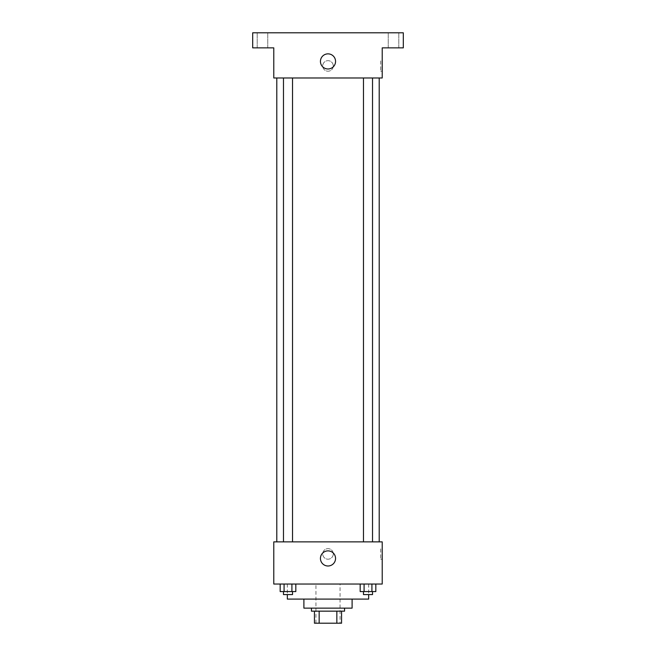 <?xml version="1.0" encoding="UTF-8"?>
<svg xmlns="http://www.w3.org/2000/svg" width="656" height="656" viewBox="0 0 656 656"><rect width="100%" height="100%" fill="white"/><g stroke="black" fill="none" stroke-linecap="round" stroke-linejoin="round"><path stroke-width="0.49" stroke-dasharray="3.28 2.46" d="M340.046 584.037L315.954 584.037L340.046 584.037L340.046 623.2L315.954 623.2L340.046 623.2M319.16 623.2L314.445 623.2L314.445 611.154L319.16 611.154L319.16 623.2L341.555 623.2M336.84 611.154L319.16 611.154L336.84 611.154L336.84 623.2M319.16 611.154L314.445 611.154M311.436 611.154L344.564 611.154M303.9 608.137L352.1 608.137M287.336 599.1L368.664 599.1M328 584.037L287.336 584.037L328 584.037M280.169 584.037L280.169 591.573L284.081 591.573L280.169 591.573L284.081 591.573L284.081 584.037L291.912 584.037L280.169 584.037L295.823 584.037L284.081 584.037L284.081 591.573L295.823 591.573L291.912 591.573L295.823 591.573L295.823 584.037L291.912 584.037L295.823 584.037L291.912 584.037L291.912 591.573L284.081 591.573L291.912 591.573L291.912 584.037L295.823 584.037L284.081 584.037L295.823 584.037M273.782 584.037L382.218 584.037L382.218 541.872L273.782 541.872L273.782 584.037M360.177 584.037L360.177 591.573L364.088 591.573L360.177 591.573L364.088 591.573L364.088 584.037L371.919 584.037L360.177 584.037L375.831 584.037L364.088 584.037L364.088 591.573L375.831 591.573L371.919 591.573L375.831 591.573L375.831 584.037L371.919 584.037L375.831 584.037L371.919 584.037L371.919 591.573L364.088 591.573L371.919 591.573L371.919 584.037L375.831 584.037L364.088 584.037L375.831 584.037M333.273 553.918A5.273 5.273 0 0 0 325.368 549.351A5.273 5.273 0 0 0 325.368 558.486A5.273 5.273 0 0 0 333.273 553.918A5.273 5.273 0 0 0 325.368 549.351A5.273 5.273 0 0 0 325.368 558.486A5.273 5.273 0 0 0 333.273 553.918M379.209 541.872L276.791 541.872L379.209 541.872M292.519 541.872L283.482 541.872L292.519 541.872L283.482 541.872L292.519 541.872L292.519 77.982L283.482 77.982L292.519 77.982M372.518 541.872L363.481 541.872L372.518 541.872L363.481 541.872L372.518 541.872L372.518 77.982L363.481 77.982L372.518 77.982M273.782 559.191L273.782 548.646L273.782 559.191M382.218 548.646L382.218 559.191L382.218 548.646L380.701 548.646L380.701 559.191L380.701 548.646M335.552 558.436A7.552 7.552 0 0 1 324.22 564.98A7.552 7.552 0 0 1 324.22 551.893A7.552 7.552 0 0 1 335.552 558.436M379.209 77.982L276.791 77.982L379.209 77.982M273.782 77.982L382.218 77.982L382.218 47.863L403.309 47.863L403.309 32.8L252.691 32.8L252.691 47.863L273.782 47.863L273.782 77.982M333.273 65.936A5.273 5.273 0 0 0 325.368 61.369A5.273 5.273 0 0 0 325.368 70.504A5.273 5.273 0 0 0 333.273 65.936A5.273 5.273 0 0 0 325.368 61.369A5.273 5.273 0 0 0 325.368 70.504A5.273 5.273 0 0 0 333.273 65.936M273.782 71.209L273.782 60.664L273.782 71.209M382.218 60.664L382.218 71.209L382.218 60.664L380.701 60.664L380.701 71.209L380.701 60.664M335.552 61.418A7.552 7.552 0 0 1 324.22 67.962A7.552 7.552 0 0 1 324.22 54.874A7.552 7.552 0 0 1 335.552 61.418M262.482 47.863L257.209 47.863L262.482 47.863M393.518 47.863L398.791 47.863L393.518 47.863M262.482 32.8L257.209 32.8L262.482 32.8M393.518 32.8L398.791 32.8L393.518 32.8M372.518 591.573L363.481 591.573L372.518 591.573L363.481 591.573L372.518 591.573L372.518 594.582L363.481 594.582L372.518 594.582L363.481 594.582L363.481 591.573M292.519 591.573L283.482 591.573L292.519 591.573L283.482 591.573L292.519 591.573L292.519 594.582L283.482 594.582L292.519 594.582L283.482 594.582L283.482 591.573M371.919 584.037L371.919 591.573M364.088 584.037L364.088 591.573M291.912 584.037L291.912 591.573M284.081 584.037L284.081 591.573M315.954 623.2L315.954 584.037M287.336 584.037L287.336 594.582M368.664 584.037L368.664 594.582M380.701 559.191L382.218 559.191M283.482 77.982L283.482 541.872M363.481 77.982L363.481 541.872M380.701 71.209L382.218 71.209M267.755 47.863L267.755 32.8L267.755 47.863M257.209 47.863L257.209 32.8L257.209 47.863M398.791 47.863L398.791 32.8L398.791 47.863M388.245 47.863L388.245 32.8L388.245 47.863"/><path stroke-width="0.98" d="M336.84 611.154L336.84 623.2L314.445 623.2L314.445 611.154M336.84 623.2L341.555 623.2L341.555 611.154L341.555 623.2M344.564 608.137L344.564 611.154L311.436 611.154L311.436 608.137M319.16 611.154L319.16 623.2M352.1 599.1L352.1 608.137L303.9 608.137L303.9 599.1M368.664 594.582L368.664 599.1L287.336 599.1L287.336 594.582M382.218 584.037L273.782 584.037L273.782 541.872L382.218 541.872L382.218 584.037M335.552 558.436A7.552 7.552 0 0 1 324.22 564.98A7.552 7.552 0 0 1 324.22 551.893A7.552 7.552 0 0 1 335.552 558.436M379.209 77.982L379.209 541.872M363.481 541.872L363.481 77.982M292.519 77.982L292.519 541.872M382.218 77.982L273.782 77.982L273.782 47.863L252.691 47.863L252.691 32.8L403.309 32.8L403.309 47.863L382.218 47.863L382.218 77.982M335.552 61.418A7.552 7.552 0 0 1 324.22 67.962A7.552 7.552 0 0 1 324.22 54.874A7.552 7.552 0 0 1 335.552 61.418M375.831 584.037L375.831 591.573L360.177 591.573L360.177 584.037M371.919 584.037L371.919 591.573M364.088 584.037L364.088 591.573M372.518 591.573L372.518 594.582L363.481 594.582L363.481 591.573M295.823 584.037L295.823 591.573L280.169 591.573L280.169 584.037M291.912 584.037L291.912 591.573M284.081 584.037L284.081 591.573M292.519 591.573L292.519 594.582L283.482 594.582L283.482 591.573M276.791 77.982L276.791 541.872M372.518 541.872L372.518 77.982M283.482 77.982L283.482 541.872"/></g></svg>

